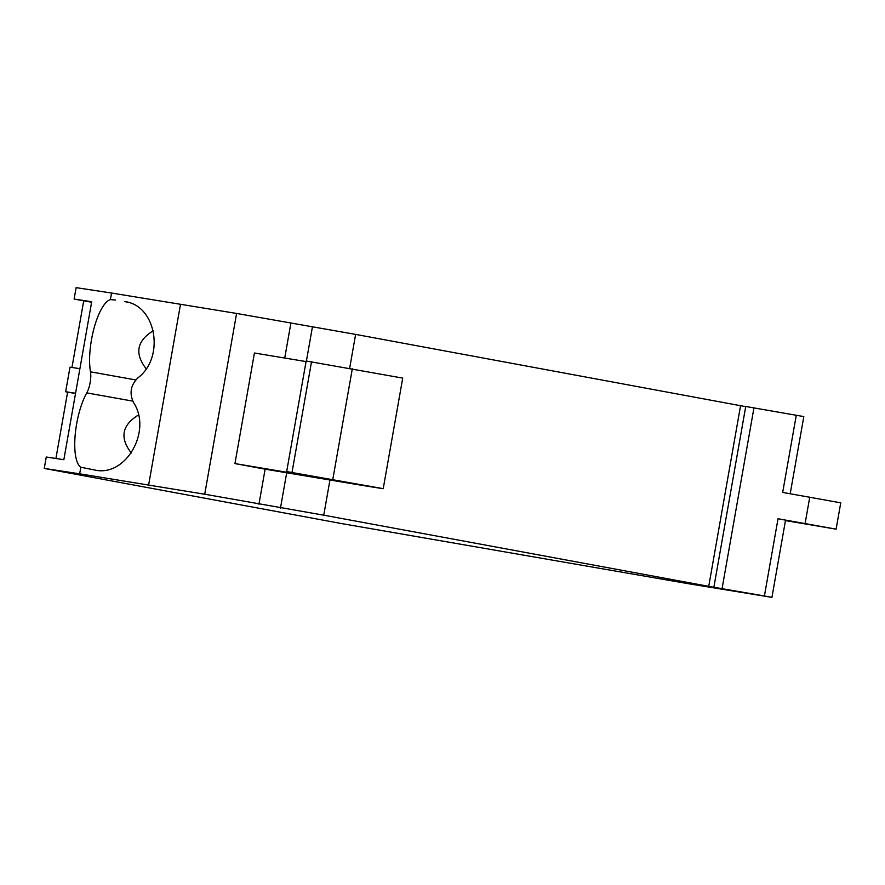 <?xml version="1.0" encoding="UTF-8"?>
<svg xmlns="http://www.w3.org/2000/svg" width="885" height="885" viewBox="0 0 885 885"><rect width="100%" height="100%" fill="white"/><g stroke="black" fill="none" stroke-linecap="round" stroke-linejoin="round"><path stroke-width="1.33" d="M132.783 401.126L86.774 392.896A14.26 4.525 -79.8 0 0 90.491 371.833A42.779 13.574 100.2 0 1 94.208 327.583A42.779 13.574 100.2 0 1 110.382 299.606L111.543 293.035L76.132 287.636L74.119 299.053L91.708 301.73L79.949 368.425L63.853 459.691L46.263 457.014L44.25 468.419L79.661 473.818L80.823 467.247L95.06 470.09C125.936 477.015 152.286 430.829 133.569 402.609C129.177 393.36 130.637 385.097 137.938 377.829C165.108 357.474 156.346 305.568 125.073 301.652L127.418 302.161M111.543 293.035L236.594 313.445L204.723 494.228L79.661 473.818M745.712 406.658L355.626 334.397L236.594 313.445M790.205 493.708L803.812 416.581L745.745 406.481L713.863 587.264L723.156 589.023L323.755 515.181L204.723 494.228M44.25 468.419L342.318 523.71L688.663 583.757L771.93 597.364L785.548 520.137L778.026 518.743L764.419 595.97L771.93 597.364M764.419 595.97L713.863 587.264M306.066 361.578L254.438 353.004L234.945 463.574L265.124 469.172L258.94 504.284M290.822 323.501L284.727 358.038M286.596 472.159L286.696 471.583L320.812 477.955L234.945 463.574M383.227 488.664L286.674 471.572L306.166 360.991L402.719 378.094L383.227 488.664A169.323 1.327 10 0 1 348.524 483.11L265.124 469.172M796.29 415.187L782.672 492.414L840.75 502.835L836.104 529.164L785.471 520.601M148.547 485.467L180.429 304.683M110.382 299.606L115.647 300.048M753.954 407.863L722.072 588.647M778.026 518.743L836.104 529.164M809.764 497.093L805.129 523.422M740.557 405.795L708.686 586.578M355.626 334.397L349.652 368.293M329.983 479.836L323.755 515.181M352.319 368.746L332.815 479.316M86.774 392.896A42.779 13.574 -79.8 0 0 75.103 435.918A42.779 13.574 -79.8 0 0 80.823 467.247M153.359 330.713C136.777 340.88 134.376 353.558 146.18 368.768M138.502 414.965C121.92 425.121 119.519 437.809 131.323 453.009M74.119 299.053L91.609 302.261M83.71 300.845L71.962 367.474M75.568 393.261L65.656 391.745L67.614 392.11L55.91 458.485M65.656 391.745L69.992 367.175L79.904 368.68M75.524 393.526L67.614 392.11M312.361 327.295L306.409 361.014M286.729 472.601L280.479 508.078M311.509 361.843L292.017 472.413M124.774 301.597L125.371 301.708M90.491 371.833L135.781 379.942"/></g></svg>
